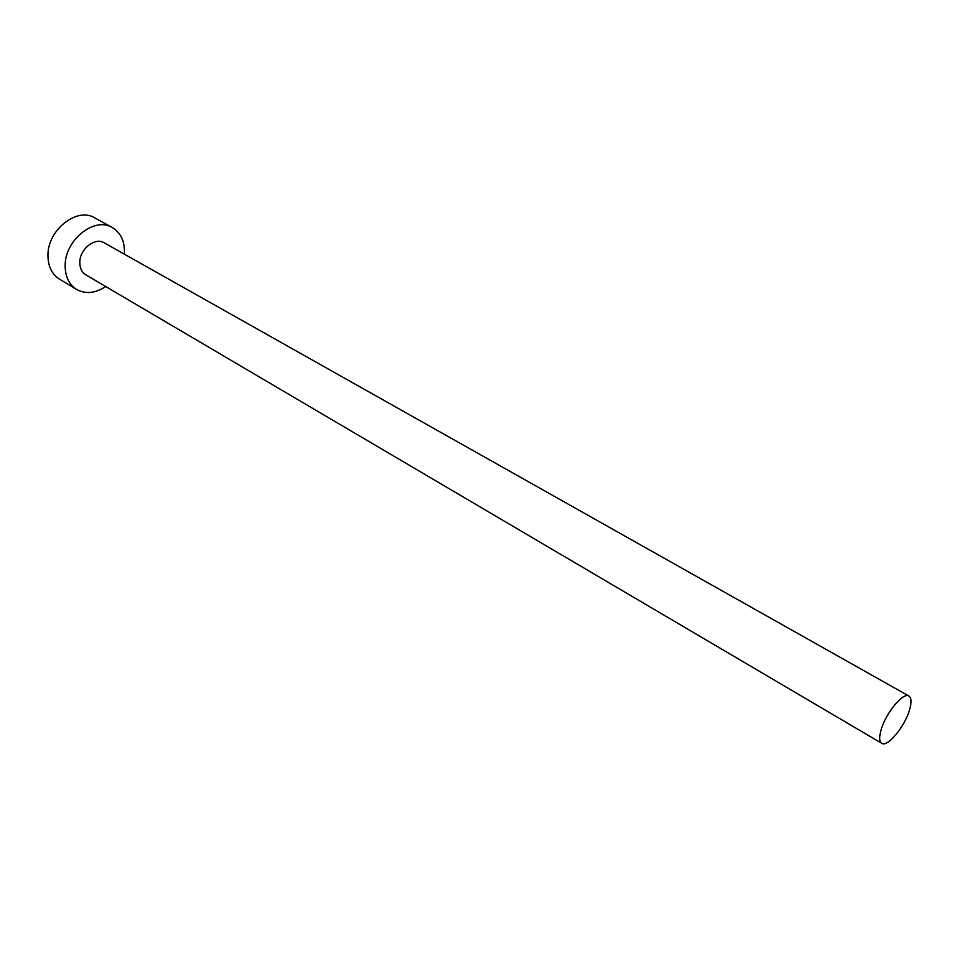 <?xml version="1.0" encoding="UTF-8"?>
<svg xmlns="http://www.w3.org/2000/svg" width="959" height="959" viewBox="0 0 959 959"><rect width="100%" height="100%" fill="white"/><g stroke="black" fill="none" stroke-linecap="round" stroke-linejoin="round"><path stroke-width="1.44" d="M881.117 729.787C879.043 737.087 879.247 741.595 881.741 743.321C887.423 747.576 904.769 726.61 909.528 709.948C911.721 702.479 911.529 697.84 908.952 696.066C903.39 691.799 885.78 713.005 881.117 729.787M908.952 696.066L104.231 242.831C95.049 236.921 79.621 249.172 79.801 262.394C79.801 268.136 81.803 272.284 85.807 274.825L881.741 743.321M124.346 254.159L124.454 252.385C124.61 240.853 120.57 232.569 112.311 227.559C94.593 216.29 64.721 240.05 65.164 265.679C65.224 276.66 69.06 284.595 76.66 289.474C85.687 294.329 95.361 293.346 105.694 286.525M112.311 227.559L94.833 217.921C77.068 206.641 47.375 230.076 47.95 255.502C48.058 266.41 51.93 274.31 59.542 279.201L76.66 289.474"/></g></svg>
